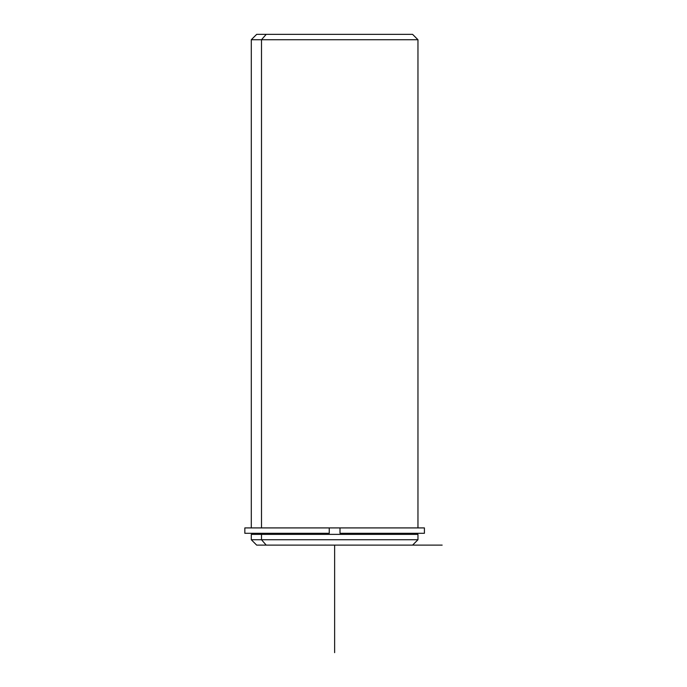 <?xml version="1.0" encoding="UTF-8"?>
<svg xmlns="http://www.w3.org/2000/svg" width="687" height="687" viewBox="0 0 687 687"><rect width="100%" height="100%" fill="white"/><g stroke="black" fill="none" stroke-linecap="round" stroke-linejoin="round"><path stroke-width="1.03" d="M264.796 534.366L264.796 533.292L264.796 534.366M255.057 534.366L255.057 533.292L329.253 533.292L329.253 527.917L340.005 527.917L329.253 527.917L329.253 533.292L244.838 533.292L244.838 527.917L329.253 527.917L251.296 527.917L251.296 39.726L417.962 39.726L261.498 39.726L261.498 527.917L261.498 39.726L251.296 39.726L256.672 34.35L266.212 34.35L261.498 39.726L266.212 34.35L412.586 34.35L417.962 39.726L417.962 527.917L340.005 527.917L424.42 527.917L424.42 533.292L340.005 533.292L340.005 527.917L340.005 533.292L414.201 533.292L414.201 534.366L261.498 534.366L417.962 534.366L417.962 539.742L261.498 539.742L261.498 534.366L261.498 539.742L251.296 539.742L261.498 539.742L266.212 545.117L403.046 545.117M266.212 545.117L261.498 539.742L417.962 539.742L412.586 545.117L256.672 545.117L251.296 539.742L251.296 534.366L261.498 534.366M403.046 34.35L266.212 34.35M261.498 527.917L329.253 527.917M329.253 533.292L264.796 533.292M401.835 545.117L442.162 545.117M334.629 545.117L334.629 652.65"/></g></svg>
